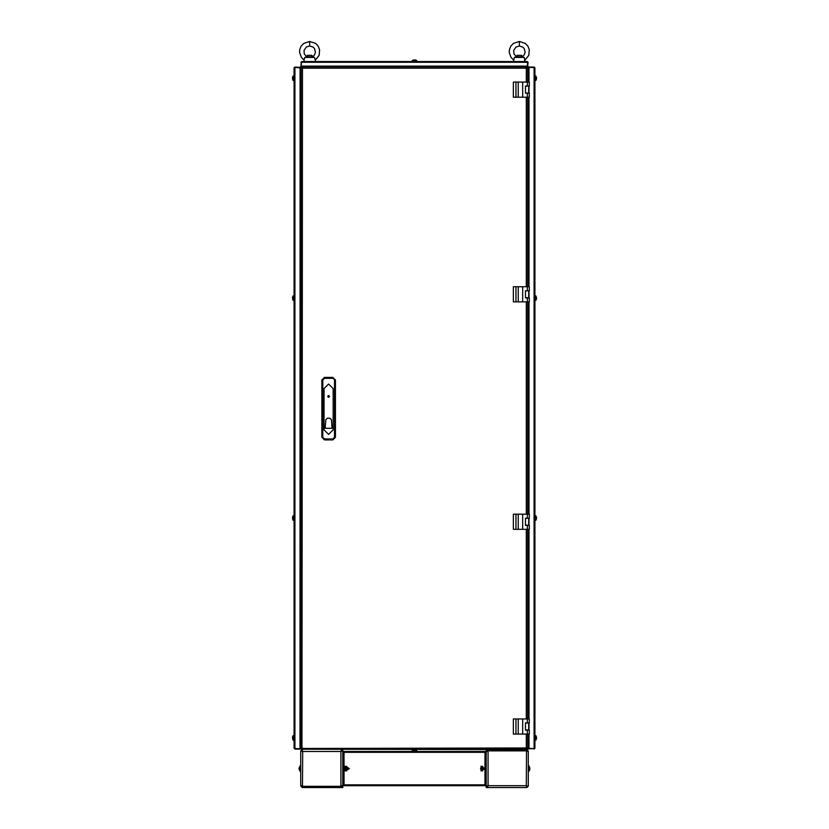 <?xml version="1.0" encoding="UTF-8"?>
<svg xmlns="http://www.w3.org/2000/svg" width="829" height="829" viewBox="0 0 829 829"><rect width="100%" height="100%" fill="white"/><g stroke="black" fill="none" stroke-linecap="round" stroke-linejoin="round"><path stroke-width="1.24" d="M415.671 751.188L413.329 751.188M414.769 751.343L414.231 751.343M412.22 61.543L412.314 60.496L416.686 60.496L415.671 59.999M414.231 59.999L414.769 59.843M413.329 59.999L412.22 60.662L416.686 60.496L416.78 61.543M521.596 57.377L521.596 55.284L517.047 55.284L517.047 57.377M311.953 57.377L311.953 55.284L307.404 55.284L307.404 57.377M516.508 56.807L522.146 56.807L524.135 54.952L525.13 52.268L524.104 48.496L522.736 47.087L519.327 45.999L515.918 47.087L513.679 50.496L513.939 53.844L516.508 56.807L514.457 57.377L524.197 57.377L521.596 56.693M514.457 57.377L513.711 60.061L510.944 57.336L509.234 52.32L509.369 49.699L510.726 46.258L513.389 43.388L519.317 41.45L525.265 43.398L527.928 46.258L529.285 49.699L528.778 55.315L524.933 60.061L528.778 55.315L529.285 49.699L527.928 46.258L525.265 43.398L519.327 41.45L519.327 45.999M306.854 56.807L312.492 56.807L314.492 54.952L315.476 52.268L314.46 48.496L313.082 47.087L309.673 45.999L306.264 47.087L304.025 50.496L304.284 53.844L306.854 56.807L304.803 57.377L314.543 57.377L311.953 56.693M314.543 57.377L315.289 60.061L319.124 55.315L319.631 49.699L318.274 46.258L315.611 43.398L309.673 41.45L309.673 45.999M300.875 786.275L302.658 787.55L302.658 786.41L342.843 786.41L342.843 787.55L302.036 787.55M528.187 750.908L526.342 749.634L526.342 750.773L486.157 750.773L486.157 749.634M487.286 751.53L487.297 750.908L486.157 750.908L488.053 751.53L485.39 751.53L485.39 752.297M485.39 784.897L485.39 785.654L486.157 785.654M300.761 765.841L300.088 765.841L300.088 771.343L300.761 771.343M299.082 768.214L299.082 768.97M341.703 786.286L342.843 786.275L340.947 785.654L343.61 785.654L343.61 784.897M343.61 752.297L343.61 751.53L342.843 751.53M485.39 751.53L485.39 785.654M343.61 785.654L343.61 751.53M346.978 768.214L348.346 768.214L348.346 768.97L346.978 768.97L346.978 770.338L346.221 770.338L346.221 768.97L344.854 768.97L344.854 768.214L346.221 768.214L346.221 766.846L346.978 766.846L346.978 768.214L346.978 766.846M482.779 768.214L484.146 768.214L484.146 768.97L482.779 768.97L482.779 770.338L482.022 770.338L482.022 768.97L480.654 768.97L480.654 768.214L482.022 768.214L482.022 766.846L482.779 766.846L482.779 768.214L482.779 766.846M528.239 771.343L528.912 771.343L528.912 765.841L528.239 765.841M529.918 768.97L529.43 770.338L529.752 767.509M528.705 85.998L525.482 86.185M528.705 86.185L528.705 93.014L525.482 93.014M528.705 290.72L525.482 290.906M528.705 290.906L528.705 297.735L525.482 297.735M528.705 722.909L525.482 723.095M528.705 723.095L528.705 729.924L525.482 729.924M528.705 518.187L525.482 518.374M528.705 518.374L528.705 525.203L525.482 525.203M527.379 722.909L527.379 718.93L529.275 718.93L529.275 722.909L525.482 722.909L525.482 730.111L529.275 730.111L529.275 734.09L513.358 734.09L513.358 718.93L515.928 718.93L515.928 734.09M527.379 518.187L527.379 514.208L529.275 514.208L529.275 518.187L525.482 518.187L525.482 525.389L529.275 525.389L529.275 529.368L513.358 529.368L513.358 514.208L515.928 514.208L515.928 529.368M527.379 290.72L527.379 286.741L529.275 286.741L529.275 290.72L525.482 290.72L525.482 297.922L529.275 297.922L529.275 301.901L513.358 301.901L513.358 286.741L515.928 286.741L515.928 301.901M527.379 85.998L527.379 82.019L529.275 82.019L529.275 85.998L525.482 85.998L525.482 93.2L529.275 93.2L529.275 97.18L513.358 97.18L513.358 82.019L515.928 82.019L515.928 97.18M294.129 80.496L293.083 80.413L293.083 76.04L292.585 77.056M292.585 78.496L292.43 77.957M292.585 79.397L293.248 80.496L293.083 76.04L294.129 75.947M294.129 300.388L293.083 300.295L293.083 295.922L292.585 296.937M292.585 298.378L292.43 297.839M292.585 299.279L293.248 300.388L293.083 295.922L294.129 295.839M294.129 520.27L293.083 520.187L293.083 515.814L292.585 516.83M292.585 518.27L292.43 517.731M292.585 519.172L293.248 520.27L293.083 515.814L294.129 515.721M294.129 740.162L293.083 740.069L293.083 735.696L292.585 736.712M292.585 738.152L292.43 737.613M292.585 739.053L293.248 740.162L293.083 735.696L294.129 735.613M534.871 75.947L535.917 76.04L535.917 80.413L536.415 79.397M536.57 77.957L536.57 78.496M536.415 77.056L535.752 75.947L535.917 80.413L534.871 80.496M534.871 295.839L535.917 295.922L535.917 300.295L536.415 299.279M536.57 297.839L536.57 298.378M536.415 296.937L535.752 295.839L535.917 300.295L534.871 300.388M534.871 515.721L535.917 515.814L535.917 520.187L536.415 519.172M536.57 517.731L536.57 518.27M536.415 516.83L535.752 515.721L535.917 520.187L534.871 520.27M534.871 735.613L535.917 735.696L535.917 740.069L536.415 739.053M536.57 737.613L536.57 738.152M536.415 736.712L535.752 735.613L535.917 740.069L534.871 740.162M416.78 749.634L416.78 750.525L412.293 750.67M304.803 57.377L304.067 60.061L301.3 57.336L299.58 52.32L299.715 49.699L301.072 46.258L303.735 43.388L309.673 41.45M349.351 768.597L345.227 770.97L345.227 766.214L349.351 768.597M485.152 768.597L481.027 770.97L481.027 766.214L485.152 768.597M328.626 395.547L329.372 396.822L327.89 396.822L328.626 395.547M329.393 396.397L328.253 397.05L328.253 395.744L329.393 396.397M329.465 396.397L328.211 397.122L328.211 395.671L329.465 396.397L328.626 395.547L327.776 396.397L328.626 397.246L329.486 396.397M346.605 766.203L346.605 770.991L346.605 766.203M482.395 766.203L482.405 770.991L482.395 766.203M324.077 429.836L328.626 434.386L333.175 429.836L333.175 388.552L328.626 384.003L324.077 388.552L324.077 429.836M300.958 66.092L301.331 62.299L300.958 66.092L301.953 66.848L301.331 66.848L301.663 67.667M527.42 67.667L527.669 66.848L528.197 67.439L526.342 68.175L526.85 66.848L301.953 66.848L302.471 68.175L301.145 67.667L301.145 748.452L302.471 747.934L301.953 749.261L527.669 749.261L527.337 748.452M527.627 67.46L528.197 67.439M301.569 67.667L300.761 67.418L301.455 67.159M301.455 67.532L300.865 67.46M300.917 748.825L300.761 67.418L300.761 748.691L301.352 748.452M300.761 748.691L301.331 749.178M301.58 748.452L301.331 749.261L301.072 748.566M301.466 748.556L301.373 749.157M527.431 748.452L528.239 748.691L528.239 734.09L528.239 748.255L534.114 748.691L528.995 748.691M528.239 718.93L528.239 529.368M528.239 514.208L528.239 301.901M528.239 286.741L528.239 97.18M528.239 82.019L528.239 67.418L528.239 82.019L528.239 67.854L528.995 67.47L528.995 82.019M528.239 734.09L528.239 748.691L527.545 748.96M527.534 748.556L528.135 748.649M301.331 749.261L527.099 749.634L526.342 747.934L527.741 748.494M528.156 67.418L527.669 66.931M301.331 66.931L300.844 67.418M527.669 749.178L528.156 748.691M300.958 62.299L301.715 61.543L527.285 61.543L528.042 62.299L527.586 66.32M301.715 61.543L301.331 62.299M301.414 66.32L302.471 68.175L301.145 67.667M527.617 66.092L301.383 66.092L301.383 62.279L527.617 62.299L527.234 66.848M527.617 62.279L527.285 61.543M528.042 62.299L527.669 66.092M528.042 66.092L526.342 68.175L302.471 68.175L301.953 749.261M525.016 61.543L524.197 57.377M342.802 750.908L340.947 751.53L341.579 749.685L341.579 750.773L342.843 750.773L342.843 749.634M302.036 750.773L302.036 749.634L302.658 751.53L300.761 750.908L300.761 784.897M300.761 752.297L300.761 751.53M300.875 750.908L302.036 749.748M300.761 785.654L302.658 786.275L340.947 786.275L340.947 785.654L341.579 786.41M341.714 786.275L341.714 785.654M342.843 786.275L342.843 750.908L340.947 751.53L341.579 749.634M498.022 787.55L486.157 787.55L486.157 786.41L487.421 786.41L487.421 787.54L526.964 787.55L526.342 785.654L528.239 786.275L528.239 751.53L526.56 750.908L488.053 750.908L488.053 751.53L487.421 750.773M528.239 785.654L528.239 784.897M528.239 752.297L528.239 751.53M486.198 786.275L487.297 786.286L486.157 786.275L486.198 750.908M528.125 786.275L526.964 787.446M526.56 750.908L526.342 785.654L528.239 786.275M487.421 787.498L488.053 785.654L487.421 787.55M526.964 786.41L526.964 787.55L526.342 785.654L488.053 785.654L488.053 751.53M487.297 786.286L488.053 785.654L486.167 786.286M300.088 766.317L300.088 770.991L299.57 770.379M300.088 766.203L299.248 767.509M299.082 768.98L299.248 769.685M302.036 749.644L302.658 751.53L301.911 750.908M341.714 750.908L342.833 750.908M340.947 785.654L340.947 751.53L302.658 751.53L302.471 786.275M485.017 751.53L343.983 751.53M343.983 785.654L485.017 785.654M346.978 768.97L346.978 770.338M529.43 770.338L529.752 769.685M526.85 749.261L526.342 747.934L527.669 748.452L527.669 734.09M527.669 718.93L527.669 529.368M527.669 514.208L527.669 301.901M527.669 286.741L527.669 97.18M527.669 82.019L527.669 67.667L526.342 68.175L526.342 82.019M301.145 748.452L526.342 747.934L526.342 734.09M527.379 718.93L518.239 718.93L518.239 734.09M518.239 718.93L515.928 718.93M522.726 718.93L522.726 734.09M527.379 514.208L518.239 514.208L518.239 529.368M518.239 514.208L515.928 514.208M522.726 514.208L522.726 529.368M527.379 286.741L518.239 286.741L518.239 301.901M518.239 286.741L515.928 286.741M522.726 286.741L522.726 301.901M527.379 82.019L518.239 82.019L518.239 97.18M518.239 82.019L515.928 82.019M522.726 82.019L522.726 97.18M332.802 377.35L335.455 380.003L335.455 437.246L332.802 439.898L324.46 439.898L321.807 437.246L321.807 380.003L324.46 377.35L332.802 377.35L334.491 380.003L334.491 437.246L332.802 438.935L324.46 438.935L322.771 437.246L322.771 380.003L324.46 378.314L332.802 378.314M325.787 419.795L327.3 418.272L329.952 418.272L331.476 419.795L332.046 428.292L325.217 428.292L325.787 419.795M294.129 748.307L294.886 748.639L294.129 748.307L294.129 67.802L294.886 67.045L300.243 67.501M294.886 749.074L300.005 749.074L294.886 748.691M300.761 748.307L300.005 749.074M300.057 67.481L300.005 748.639L300.761 748.255L300.761 67.854L294.875 67.47L294.886 748.639L300.005 748.691M294.855 67.47L294.129 67.802M294.886 67.045L300.005 67.418M300.761 67.802L300.005 67.045M534.871 67.802L534.114 67.045L534.871 67.802L534.871 748.307L534.114 749.074M534.114 67.045L528.995 67.045L534.114 67.418M528.239 67.802L528.995 67.045M528.995 67.47L534.114 67.47L534.125 748.639L528.995 748.639L528.995 734.09M534.125 748.639L534.871 748.307M528.239 748.307L528.995 749.074M487.286 749.634L487.286 750.773M341.714 787.55L341.714 786.41M485.017 769.436L485.017 784.897L343.983 784.897L343.983 769.436M343.983 767.747L343.983 752.297L485.017 752.297L485.017 767.747M526.342 718.93L526.342 529.368M526.342 514.208L526.342 301.901M526.342 286.741L526.342 97.18M527.379 734.09L527.379 730.111M527.379 529.368L527.379 525.389M527.379 301.901L527.379 297.922M527.379 97.18L527.379 93.2M334.491 380.003L335.455 380.003M324.46 377.35L324.46 378.314M321.807 380.003L322.771 380.003M321.807 437.246L322.771 437.246M324.46 439.898L324.46 438.935M332.802 439.898L332.802 438.935M335.455 437.246L334.491 437.246M528.995 85.998L528.995 93.2M528.995 97.18L528.995 286.741M528.995 290.72L528.995 297.922M528.995 301.901L528.995 514.208M528.995 518.187L528.995 525.389M528.995 529.368L528.995 718.93M528.995 722.909L528.995 730.111M412.22 749.634L412.22 750.525M513.711 60.061L513.638 61.543L513.711 60.061M304.067 60.061L303.984 61.543L304.067 60.061M315.289 60.061L315.362 61.543M528.912 766.203L529.43 766.804M528.912 770.991L529.43 770.379M527.669 79.366L528.239 79.366M527.669 77.087L528.239 77.087M527.669 739.022L528.239 739.022M527.669 736.753L528.239 736.753"/></g></svg>
